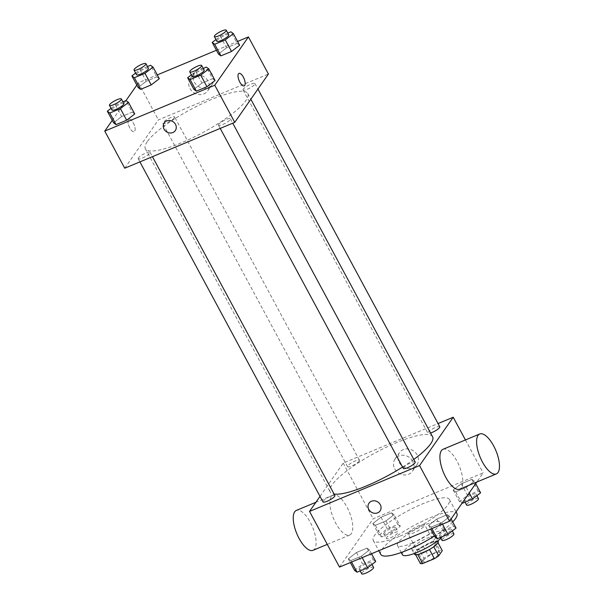 <?xml version="1.0" encoding="UTF-8"?>
<svg xmlns="http://www.w3.org/2000/svg" width="604" height="604" viewBox="0 0 604 604"><rect width="100%" height="100%" fill="white"/><g stroke="black" fill="none" stroke-linecap="round" stroke-linejoin="round"><path stroke-width="0.45" stroke-dasharray="3.02 2.27" d="M408.319 532.607A9.46 2.122 -28.3 0 0 408.01 533.747A9.46 2.122 -28.3 0 0 417.341 531.127A9.46 2.122 -28.3 0 0 424.665 524.778A9.46 2.122 -28.3 0 0 417.077 526.507A9.46 2.122 -28.3 0 0 408.319 532.607M423.298 560.437A9.46 2.122 -28.3 0 0 422.996 561.577A9.46 2.122 -28.3 0 0 432.328 558.957A9.46 2.122 -28.3 0 0 439.652 552.607A9.46 2.122 -28.3 0 0 432.064 554.336A9.46 2.122 -28.3 0 0 423.298 560.437M429.474 549.527L429.406 549.391A12.843 2.877 -28.3 0 0 433.695 546.575L437.296 541.411A12.843 2.877 -28.3 0 0 435.008 541.335L423.253 546.235L428.244 555.514L440.006 550.614A12.843 2.877 -28.3 0 1 442.287 550.689M420.354 563.494L423.955 558.33A12.843 2.877 -28.3 0 1 428.244 555.514M429.406 549.391L417.764 554.517M415.643 554.744L415.363 554.215L418.957 549.051L423.955 558.33M415.363 554.215A12.843 2.877 -28.3 0 0 417.643 554.291M423.253 546.235A12.843 2.877 -28.3 0 0 418.957 549.051M414.427 554.223A13.514 3.028 151.7 0 1 424.891 545.148A13.514 3.028 151.7 0 1 438.225 541.411M420.324 548.213A13.514 3.028 -28.3 0 0 435.726 536.767A13.514 3.028 -28.3 0 0 424.884 539.236A13.514 3.028 -28.3 0 0 412.373 547.956A13.514 3.028 -28.3 0 0 411.936 549.58A13.514 3.028 -28.3 0 0 420.324 548.213M435.008 541.335L440.006 550.614M437.296 541.411L437.998 542.709M402.415 554.706A24.326 5.451 151.7 0 1 421.245 538.375A24.326 5.451 151.7 0 1 445.246 531.648A24.326 5.451 151.7 0 1 440.92 538.315M412.524 542.958A24.326 5.451 151.7 0 1 397.417 545.435A24.326 5.451 151.7 0 1 416.247 529.096A24.326 5.451 151.7 0 1 440.248 522.369A24.326 5.451 151.7 0 1 412.524 542.958M380.762 554.404A43.239 9.694 151.7 0 1 414.238 525.359A43.239 9.694 151.7 0 1 456.911 513.4M452.736 521.924A43.239 9.694 151.7 0 1 434.412 536.042M400.127 536.095A43.239 9.694 -28.3 0 0 449.414 499.485A43.239 9.694 -28.3 0 0 414.729 507.39A43.239 9.694 -28.3 0 0 374.669 535.272A43.239 9.694 -28.3 0 0 373.272 540.489A43.239 9.694 -28.3 0 0 400.127 536.095M449.799 516.48L441.705 522.709L431.12 527.126L428.629 525.299L436.73 519.07L447.315 514.653L449.799 516.48L441.705 522.709L431.12 527.126L428.629 525.299L436.73 519.07L447.315 514.653L449.799 516.48L451.12 518.927M474.374 481.199L466.273 487.428L455.688 491.845L453.196 490.018L461.297 483.789L471.883 479.372L474.374 481.199L466.273 487.428L455.688 491.845L453.196 490.018L461.297 483.789L471.883 479.372L474.374 481.199L475.688 483.645M339.508 567.081L373.166 518.745L483.177 472.894L476.798 482.052M369.489 549.95L361.388 556.186L350.803 560.595L348.319 558.775L356.413 552.539L366.998 548.13L369.489 549.95L361.388 556.186L350.803 560.595L348.319 558.775L356.413 552.539L366.998 548.13L369.489 549.95L371.528 553.732M394.057 514.668L385.964 520.905L375.371 525.314L372.887 523.494L380.981 517.258L391.573 512.849L394.057 514.668L385.964 520.905L375.371 525.314L372.887 523.494L380.981 517.258L391.573 512.849L394.057 514.668L400.301 526.265L392.2 532.501L381.615 536.911L379.131 535.091L387.224 528.855L397.809 524.446L400.301 526.265M432.585 436.76A58.158 13.039 -28.3 0 0 385.926 447.39A58.158 13.039 -28.3 0 0 332.049 484.891A58.158 13.039 -28.3 0 0 330.169 491.905A58.158 13.039 -28.3 0 0 334.095 494.042M402.558 467.066A58.158 13.039 -28.3 0 0 413.793 459.425M320.007 496.382L343.193 463.094L438.051 423.555M439.765 426.749A6.757 1.518 -28.3 0 0 434.344 427.987A6.757 1.518 -28.3 0 0 428.085 432.343A6.757 1.518 -28.3 0 0 427.866 433.159A6.757 1.518 -28.3 0 0 430.576 433.023M415.197 462.03A6.757 1.518 -28.3 0 0 409.776 463.268A6.757 1.518 -28.3 0 0 403.517 467.624A6.757 1.518 -28.3 0 0 403.298 468.44M334.88 495.506A6.757 1.518 -28.3 0 0 329.467 496.737A6.757 1.518 -28.3 0 0 323.208 501.094A6.757 1.518 -28.3 0 0 322.989 501.909M359.237 461.041A6.757 1.518 151.7 0 1 352.978 465.397A6.757 1.518 151.7 0 1 347.557 466.628A6.757 1.518 151.7 0 1 352.789 462.09A6.757 1.518 151.7 0 1 359.456 460.225A6.757 1.518 151.7 0 1 359.237 461.041M465.435 439.939L483.177 472.894M343.193 463.094L373.166 518.745M399.176 462.475A10.63 9.468 -145.1 0 0 416.919 464.793A10.63 9.468 -145.1 0 0 413.604 450.946A10.63 9.468 -145.1 0 0 399.471 452.645A10.63 9.468 -145.1 0 0 399.176 462.475M443.049 449.27A21.623 8.532 -112.6 0 1 458.164 463.517A21.623 8.532 -112.6 0 1 461.358 487.783A21.623 8.532 -112.6 0 1 459.689 489.187M331.362 496.533A21.623 8.532 67.4 0 0 334.556 520.799A21.623 8.532 67.4 0 0 349.671 535.046A21.623 8.532 67.4 0 0 349.225 511.799A21.623 8.532 67.4 0 0 333.031 495.129A21.623 8.532 67.4 0 0 331.362 496.533M312.993 550.327A21.623 8.532 67.4 0 0 312.555 527.088A21.623 8.532 67.4 0 0 296.36 510.418M394.744 468.84A10.63 9.468 -145.1 0 0 412.487 471.158A10.63 9.468 -145.1 0 0 409.172 457.311A10.63 9.468 -145.1 0 0 395.039 459.01A10.63 9.468 -145.1 0 0 394.744 468.84M368.991 503.185L368.991 503.185A6.757 6.017 34.9 0 1 377.976 502.105A6.757 6.017 34.9 0 1 380.082 510.909L380.082 510.909M147.248 141.676A58.158 13.039 -28.3 0 0 145.368 148.69A58.158 13.039 -28.3 0 0 202.755 132.601A58.158 13.039 -28.3 0 0 247.783 93.544A58.158 13.039 -28.3 0 0 201.124 104.175A58.158 13.039 -28.3 0 0 147.248 141.676M174.435 117.825A6.757 1.518 151.7 0 1 168.176 122.182A6.757 1.518 151.7 0 1 162.755 123.42A6.757 1.518 151.7 0 1 167.988 118.882A6.757 1.518 151.7 0 1 174.654 117.01A6.757 1.518 151.7 0 1 174.435 117.825M218.716 124.409A6.757 1.518 -28.3 0 0 218.497 125.224A6.757 1.518 -28.3 0 0 225.164 123.352A6.757 1.518 -28.3 0 0 230.396 118.814A6.757 1.518 -28.3 0 0 224.975 120.053A6.757 1.518 -28.3 0 0 218.716 124.409M138.407 157.886A6.757 1.518 -28.3 0 0 138.188 158.701A6.757 1.518 -28.3 0 0 144.854 156.829A6.757 1.518 -28.3 0 0 150.086 152.291A6.757 1.518 -28.3 0 0 144.666 153.529A6.757 1.518 -28.3 0 0 138.407 157.886M243.284 89.128A6.757 1.518 -28.3 0 0 243.065 89.943A6.757 1.518 -28.3 0 0 249.731 88.071A6.757 1.518 -28.3 0 0 254.963 83.541A6.757 1.518 -28.3 0 0 249.543 84.771A6.757 1.518 -28.3 0 0 243.284 89.128M124.741 168.214L158.391 119.879L268.41 74.028M237.138 43.405L239.622 45.224L237.138 43.405L226.553 47.814L237.138 43.405L230.894 31.808M218.452 54.05L226.553 47.814L218.452 54.05M132.253 112.155L134.745 113.982L132.253 112.155L121.668 116.572L132.253 112.155L126.01 100.566L112.246 120.355M113.567 122.801L121.668 116.572L113.567 122.801M136.821 85.073L138.414 82.778L157.274 74.919M216.413 50.268L237.591 41.442M212.563 78.686L215.054 80.506L212.563 78.686L201.978 83.095L212.563 78.686L206.326 67.089M193.884 89.332L201.978 83.095L193.884 89.332M156.821 76.874L159.313 78.701L156.821 76.874L146.236 81.291L156.821 76.874L150.577 65.285M138.135 87.52L146.236 81.291L138.135 87.52M138.414 82.778L158.391 119.879M194.397 82.159A10.63 9.468 -145.1 0 0 212.14 84.477A10.63 9.468 -145.1 0 0 208.825 70.63A10.63 9.468 -145.1 0 0 194.692 72.329A10.63 9.468 -145.1 0 0 194.397 82.159M128.456 119.698A6.757 2.665 67.4 0 0 129.452 127.278A6.757 2.665 67.4 0 0 134.179 131.732A6.757 2.665 67.4 0 0 134.035 124.469A6.757 2.665 67.4 0 0 128.977 119.26A6.757 2.665 67.4 0 0 128.456 119.698A6.757 2.665 67.4 0 0 129.46 127.278A6.757 2.665 67.4 0 0 134.179 131.725A6.757 2.665 67.4 0 0 134.043 124.469A6.757 2.665 67.4 0 0 128.984 119.252A6.757 2.665 67.4 0 0 128.456 119.698M244.19 85.874L244.19 85.874A6.757 2.665 -112.6 0 1 239.131 80.664A6.757 2.665 -112.6 0 1 238.988 73.401A6.757 2.665 -112.6 0 1 238.995 73.401L238.995 73.401M189.966 88.524A10.63 9.468 -145.1 0 0 207.708 90.842A10.63 9.468 -145.1 0 0 204.394 76.995A10.63 9.468 -145.1 0 0 190.26 78.694A10.63 9.468 -145.1 0 0 189.966 88.524M164.213 122.869L164.213 122.869A6.757 6.017 34.9 0 1 173.197 121.789A6.757 6.017 34.9 0 1 175.303 130.592L175.303 130.592M135.636 73.054L139.992 69.694L147.489 66.568M148.433 68.312A6.757 1.518 -28.3 0 0 143.012 69.551A6.757 1.518 -28.3 0 0 136.753 73.907A6.757 1.518 -28.3 0 0 136.534 74.722M139.992 69.694L146.236 81.291M215.945 39.577L220.309 36.217L227.806 33.092M228.742 34.836A6.757 1.518 -28.3 0 0 223.321 36.074A6.757 1.518 -28.3 0 0 217.062 40.43A6.757 1.518 -28.3 0 0 216.844 41.246M220.309 36.217L226.553 47.814M111.068 108.327L115.424 104.975L122.922 101.85M123.858 103.594A6.757 1.518 -28.3 0 0 118.444 104.832A6.757 1.518 -28.3 0 0 112.185 109.188A6.757 1.518 -28.3 0 0 111.967 110.003M115.424 104.975L121.668 116.572M191.377 74.858L195.734 71.499L203.238 68.373M204.175 70.117A6.757 1.518 -28.3 0 0 198.754 71.355A6.757 1.518 -28.3 0 0 192.495 75.711A6.757 1.518 -28.3 0 0 192.276 76.527M195.734 71.499L201.978 83.095M383.985 533.068A6.757 1.518 -28.3 0 0 383.767 533.883A6.757 1.518 -28.3 0 0 390.433 532.011A6.757 1.518 -28.3 0 0 395.665 527.473A6.757 1.518 -28.3 0 0 390.244 528.711A6.757 1.518 -28.3 0 0 383.985 533.068M385.964 520.905L392.2 532.501M375.371 525.314L381.615 536.911M372.887 523.494L379.131 535.091M380.981 517.258L387.224 528.855M391.573 512.849L397.809 524.446M386.484 537.703A6.757 1.518 -28.3 0 0 386.266 538.519A6.757 1.518 -28.3 0 0 392.932 536.646A6.757 1.518 -28.3 0 0 398.164 532.116A6.757 1.518 -28.3 0 0 392.743 533.347A6.757 1.518 -28.3 0 0 386.484 537.703M455.688 491.845L461.924 503.419L459.44 501.614L467.541 495.386L478.126 490.969L480.618 492.789M464.295 499.591A6.757 1.518 -28.3 0 0 464.076 500.406A6.757 1.518 -28.3 0 0 470.743 498.534A6.757 1.518 -28.3 0 0 475.975 493.996A6.757 1.518 -28.3 0 0 470.554 495.235A6.757 1.518 -28.3 0 0 464.295 499.591M466.273 487.428L469.233 492.924M453.196 490.018L459.44 501.614M461.297 483.789L467.541 495.386M471.883 479.372L478.126 490.969M478.474 498.64A6.757 1.518 -28.3 0 0 473.053 499.87A6.757 1.518 -28.3 0 0 466.794 504.227A6.757 1.518 -28.3 0 0 466.575 505.042M354.556 570.372L362.657 564.136L373.242 559.727L375.733 561.546M359.418 568.349A6.757 1.518 -28.3 0 0 359.199 569.164A6.757 1.518 -28.3 0 0 365.865 567.292A6.757 1.518 -28.3 0 0 371.098 562.754A6.757 1.518 -28.3 0 0 365.677 563.993A6.757 1.518 -28.3 0 0 359.418 568.349M361.388 556.186L362.173 557.635M350.803 560.595L351.581 562.045M348.319 558.775L350.35 562.558M356.413 552.539L362.657 564.136M366.998 548.13L373.242 559.727M373.589 567.39A6.757 1.518 -28.3 0 0 368.168 568.628A6.757 1.518 -28.3 0 0 361.909 572.985A6.757 1.518 -28.3 0 0 361.69 573.8M434.872 536.896L442.974 530.659L453.559 526.25L456.043 528.07M439.727 534.872A6.757 1.518 -28.3 0 0 439.508 535.688A6.757 1.518 -28.3 0 0 446.175 533.815A6.757 1.518 -28.3 0 0 451.407 529.278A6.757 1.518 -28.3 0 0 445.986 530.516A6.757 1.518 -28.3 0 0 439.727 534.872M441.705 522.709L442.483 524.159M431.12 527.126L431.898 528.568M428.629 525.299L430.667 529.081M436.73 519.07L442.974 530.659M447.315 514.653L453.559 526.25M453.906 533.921A6.757 1.518 -28.3 0 0 448.485 535.152A6.757 1.518 -28.3 0 0 442.226 539.508A6.757 1.518 -28.3 0 0 442.007 540.323M439.652 552.607L424.665 524.778M422.996 561.577L408.01 533.747M411.936 549.58L414.08 553.574M435.726 536.767L437.877 540.761M397.417 545.435L401.222 552.494M440.248 522.369L445.246 531.648M373.272 540.489L378.776 550.712M449.414 499.485L456.065 511.83M333.031 495.129L315.915 502.264M349.671 535.046L327.277 544.378M412.487 471.158L416.919 464.793M395.039 459.01L399.471 452.645M145.368 148.69L330.169 491.905M247.783 93.544L250.849 99.245M359.456 460.225L174.654 117.01M347.557 466.628L162.755 123.42M218.497 125.224L220.218 128.418M230.396 118.814L232.751 123.193M138.188 158.701L139.901 161.887M150.086 152.291L152.435 156.662M243.065 89.943L427.866 433.159M254.963 83.541L257.938 89.06M207.708 90.842L212.14 84.477M190.26 78.694L194.692 72.329M383.767 533.883L386.266 538.519M395.665 527.473L398.164 532.116M464.076 500.406L465.02 502.151M475.975 493.996L476.873 495.673M359.199 569.164L360.135 570.908M371.098 562.754L371.996 564.423M439.508 535.688L440.452 537.432M451.407 529.278L452.305 530.946"/><path stroke-width="0.91" d="M437.998 542.709L442.287 550.689L438.693 555.854A12.843 2.877 -28.3 0 1 434.397 558.67L422.634 563.57A12.843 2.877 -28.3 0 1 420.354 563.494L415.643 554.744M417.764 554.517L422.634 563.57M429.474 549.527L434.397 558.67M437.877 540.761L438.225 541.411A13.514 3.028 151.7 0 1 422.823 552.849A13.514 3.028 151.7 0 1 414.427 554.223L414.08 553.574M433.778 546.733L438.693 555.854M440.92 538.315A24.326 5.451 151.7 0 1 417.523 552.237A24.326 5.451 151.7 0 1 402.415 554.706L401.222 552.494M434.412 536.042A43.239 9.694 151.7 0 1 407.617 550.01A43.239 9.694 151.7 0 1 380.762 554.404L378.776 550.712M456.065 511.83L456.911 513.4A43.239 9.694 151.7 0 1 452.736 521.924M476.798 482.052L449.527 521.222L339.508 567.081L309.535 511.422L320.007 496.382M438.051 423.555L453.211 417.236L419.554 465.571L449.527 521.222M419.554 465.571L309.535 511.422M380.082 510.909A6.757 6.017 34.9 0 1 368.81 509.436A6.757 6.017 34.9 0 1 368.991 503.185A6.757 6.017 34.9 0 1 377.976 502.105A6.757 6.017 34.9 0 1 380.082 510.909A6.757 6.017 34.9 0 1 368.81 509.436A6.757 6.017 34.9 0 1 368.991 503.185M334.095 494.042A58.158 13.039 -28.3 0 0 402.558 467.066M413.793 459.425A58.158 13.039 -28.3 0 0 432.585 436.76L250.849 99.245M430.576 433.023A6.757 1.518 -28.3 0 0 437.002 429.799A6.757 1.518 -28.3 0 0 439.765 426.749L257.938 89.06M220.218 128.418L403.298 468.44A6.757 1.518 -28.3 0 0 409.965 466.567A6.757 1.518 -28.3 0 0 415.197 462.03L232.751 123.193M139.901 161.887L322.989 501.909A6.757 1.518 -28.3 0 0 329.656 500.044A6.757 1.518 -28.3 0 0 334.88 495.506L152.435 156.662M453.211 417.236L465.435 439.939M496.36 473.898L459.689 489.187A21.623 8.532 -112.6 0 1 443.487 472.517A21.623 8.532 -112.6 0 1 443.049 449.27L479.719 433.989A21.623 8.532 -112.6 0 1 494.835 448.236A21.623 8.532 -112.6 0 1 498.028 472.494A21.623 8.532 -112.6 0 1 496.36 473.898A21.623 8.532 -112.6 0 1 480.165 457.228A21.623 8.532 -112.6 0 1 479.719 433.989M315.915 502.264L296.36 510.418A21.623 8.532 67.4 0 0 294.692 511.822A21.623 8.532 67.4 0 0 297.885 536.08A21.623 8.532 67.4 0 0 312.993 550.327L327.277 544.378M237.591 41.442L248.433 36.919L268.41 74.028L234.752 122.355L124.741 168.214L104.756 131.106L112.246 120.355M248.433 36.919L214.775 85.255L234.752 122.355M214.775 85.255L104.756 131.106M175.303 130.592A6.757 6.017 34.9 0 1 164.031 129.12A6.757 6.017 34.9 0 1 164.213 122.869A6.757 6.017 34.9 0 1 173.197 121.789A6.757 6.017 34.9 0 1 175.303 130.592A6.757 6.017 34.9 0 1 164.024 129.12A6.757 6.017 34.9 0 1 164.213 122.869M239.622 45.224L231.528 51.461L220.943 55.87L218.452 54.05L220.943 55.87L231.528 51.461L239.622 45.224L233.378 33.628L225.284 39.864L214.699 44.273L212.208 42.454L215.945 39.577M134.745 113.982L126.644 120.211L116.059 124.628L113.567 122.801L116.059 124.628L126.644 120.211L134.745 113.982L128.501 102.386L120.4 108.614L109.815 113.031L107.323 111.212L111.068 108.327M157.274 74.919L216.413 50.268M122.922 101.85L126.01 100.566L136.821 85.073M215.054 80.506L206.953 86.742L196.368 91.151L193.884 89.332L196.368 91.151L206.953 86.742L215.054 80.506L208.81 68.909L200.717 75.145L190.124 79.554L187.64 77.735L191.377 74.858M159.313 78.701L151.211 84.93L140.626 89.347L138.135 87.52L140.626 89.347L151.211 84.93L159.313 78.701L153.069 67.104L144.968 73.341L134.382 77.75L131.898 75.93L135.636 73.054M244.718 85.436A6.757 2.665 -112.6 0 1 244.197 85.874A6.757 2.665 -112.6 0 1 239.131 80.664A6.757 2.665 -112.6 0 1 238.995 73.401A6.757 2.665 -112.6 0 1 243.722 77.856A6.757 2.665 -112.6 0 1 244.718 85.436M238.995 73.401A6.757 2.665 -112.6 0 1 243.714 77.856A6.757 2.665 -112.6 0 1 244.711 85.436A6.757 2.665 -112.6 0 1 244.19 85.874M147.489 66.568L150.577 65.285L153.069 67.104M134.035 70.079L136.534 74.722A6.757 1.518 -28.3 0 0 143.201 72.85A6.757 1.518 -28.3 0 0 148.433 68.312L145.934 63.677A6.757 1.518 -28.3 0 0 140.513 64.907A6.757 1.518 -28.3 0 0 134.254 69.264A6.757 1.518 -28.3 0 0 134.035 70.079A6.757 1.518 -28.3 0 0 140.702 68.214A6.757 1.518 -28.3 0 0 145.934 63.677M144.968 73.341L151.211 84.93M134.382 77.75L140.626 89.347M131.898 75.93L138.135 87.52M227.806 33.092L230.894 31.808L233.378 33.628M214.344 36.61L216.844 41.246A6.757 1.518 -28.3 0 0 223.51 39.373A6.757 1.518 -28.3 0 0 228.742 34.836L226.243 30.2A6.757 1.518 -28.3 0 0 220.822 31.438A6.757 1.518 -28.3 0 0 214.563 35.795A6.757 1.518 -28.3 0 0 214.344 36.61A6.757 1.518 -28.3 0 0 221.019 34.738A6.757 1.518 -28.3 0 0 226.243 30.2M225.284 39.864L231.528 51.461M214.699 44.273L220.943 55.87M212.208 42.454L218.452 54.05M126.01 100.566L128.501 102.386M109.467 105.36L111.967 110.003A6.757 1.518 -28.3 0 0 118.633 108.131A6.757 1.518 -28.3 0 0 123.858 103.594L121.366 98.958A6.757 1.518 -28.3 0 0 115.945 100.188A6.757 1.518 -28.3 0 0 109.686 104.545A6.757 1.518 -28.3 0 0 109.467 105.36A6.757 1.518 -28.3 0 0 116.134 103.495A6.757 1.518 -28.3 0 0 121.366 98.958M120.4 108.614L126.644 120.211M109.815 113.031L116.059 124.628M107.323 111.212L113.567 122.801M203.238 68.373L206.326 67.089L208.81 68.909M189.777 71.884L192.276 76.527A6.757 1.518 -28.3 0 0 198.942 74.654A6.757 1.518 -28.3 0 0 204.175 70.117L201.676 65.481A6.757 1.518 -28.3 0 0 196.255 66.719A6.757 1.518 -28.3 0 0 189.996 71.076A6.757 1.518 -28.3 0 0 189.777 71.884A6.757 1.518 -28.3 0 0 196.443 70.019A6.757 1.518 -28.3 0 0 201.676 65.481M200.717 75.145L206.953 86.742M190.124 79.554L196.368 91.151M187.64 77.735L193.884 89.332M475.688 483.645L480.618 492.789L472.517 499.025L461.932 503.434M469.233 492.924L472.517 499.025M465.02 502.151L466.575 505.042A6.757 1.518 -28.3 0 0 473.242 503.177A6.757 1.518 -28.3 0 0 478.474 498.64L476.873 495.673M371.528 553.732L375.733 561.546L367.632 567.783L357.047 572.192L354.556 570.372L350.35 562.558M362.173 557.635L367.632 567.783M351.581 562.045L357.047 572.192M360.135 570.908L361.69 573.8A6.757 1.518 -28.3 0 0 368.364 571.928A6.757 1.518 -28.3 0 0 373.589 567.39L371.996 564.423M451.12 518.927L456.043 528.07L447.949 534.306L437.364 538.715L434.872 536.896L430.667 529.081M442.483 524.159L447.949 534.306M431.898 528.568L437.364 538.715M440.452 537.432L442.007 540.323A6.757 1.518 -28.3 0 0 448.674 538.458A6.757 1.518 -28.3 0 0 453.906 533.921L452.305 530.946"/></g></svg>
